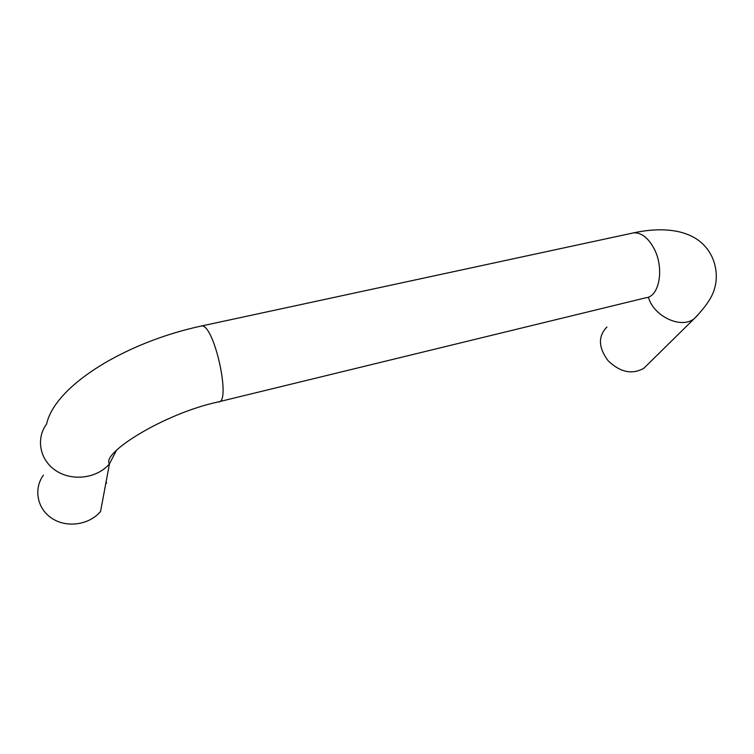 <?xml version="1.0" encoding="UTF-8"?>
<svg xmlns="http://www.w3.org/2000/svg" width="754" height="754" viewBox="0 0 754 754"><rect width="100%" height="100%" fill="white"/><g stroke="black" fill="none" stroke-linecap="round" stroke-linejoin="round"><path stroke-width="1.13" d="M106.587 483.135L106.116 481.759M43.393 475.18C33.28 489.044 37.257 509.204 52.356 518.629C67.313 528.234 89.632 524.718 100.584 511.391L109.471 463.833L116.521 450.223M606.923 327C597.894 336.331 598.308 347.594 608.158 360.789C620.278 372.335 632.163 374.832 643.831 368.282L647.281 364.889M46.607 424.04C35.523 438.837 39.905 460.685 56.522 471.062C72.987 481.627 97.511 478.083 109.471 463.833C100.979 453.484 163.712 413.597 218.217 401.92C231.685 404.116 214.362 324.267 201.648 325.964C125.475 342.212 55.023 385.548 46.607 424.04M631.192 233.382L633.718 232.835C641.315 232.505 648.044 237.661 653.897 248.302C664.613 267.953 659.467 296.906 645.744 297.802L219.329 401.646M648.412 297.133C653.567 316.388 681.23 329.338 694.208 318.688L698.025 314.842M643.831 368.282L694.208 318.688C706.159 306.463 713.011 296.049 714.783 287.444C717.101 280.469 718.477 262.043 705.584 246.963C690.334 229.046 661.833 226.775 633.718 232.835L201.648 325.964"/></g></svg>
